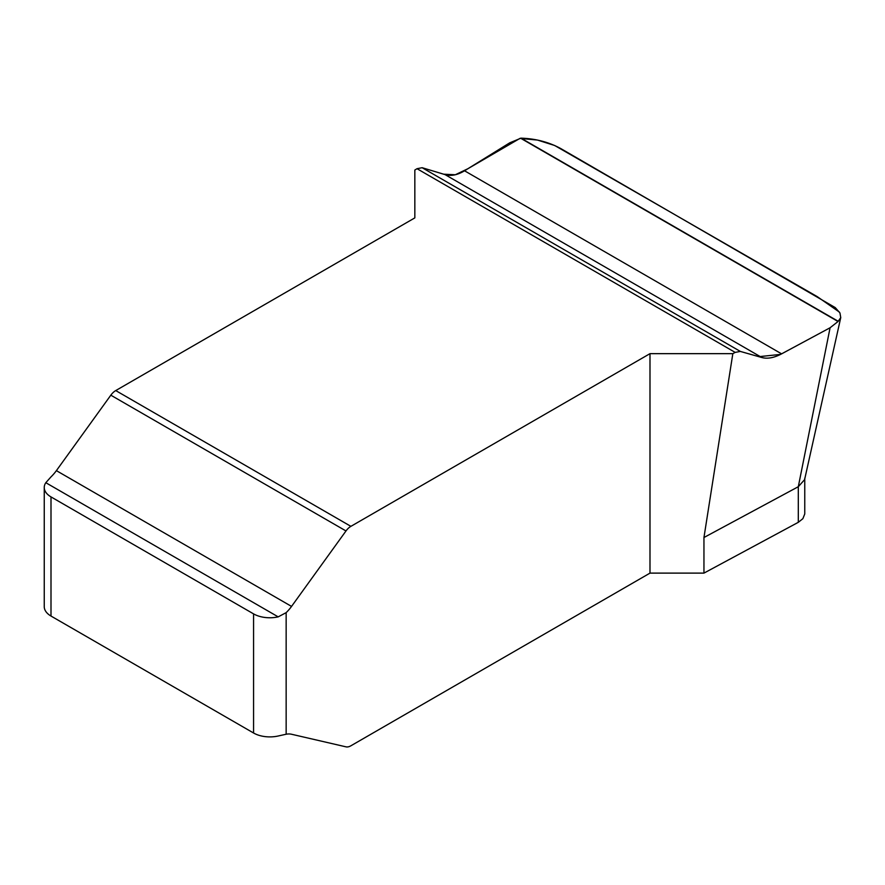 <?xml version="1.0" encoding="UTF-8"?>
<svg xmlns="http://www.w3.org/2000/svg" width="885" height="885" viewBox="0 0 885 885"><rect width="100%" height="100%" fill="white"/><g stroke="black" fill="none" stroke-linecap="round" stroke-linejoin="round"><path stroke-width="1.33" d="M50.998 496.916L50.998 616.048L253.575 733.001A23.032 13.297 180 0 0 278.189 735.999L286.154 734.229A29.493 17.025 -60 0 1 291.541 734.251L345.991 746.84A12.091 6.98 -60 0 0 350.891 745.789L649.988 573.115L649.988 353.657L350.891 526.343A12.091 6.98 120 0 0 345.991 530.956L291.541 606.413A29.493 17.025 -60 0 1 286.154 612.641L278.189 616.867A23.032 13.297 180 0 1 253.575 613.88L50.998 496.916A23.032 13.297 180 0 1 44.25 487.513A23.032 13.297 180 0 1 45.81 482.701L50.998 476.882A29.493 17.025 120 0 0 56.386 470.643L110.824 395.186A12.091 6.98 -60 0 1 115.736 390.573L414.833 217.887L414.833 170.053L417.012 168.703L735.181 352.396L740.358 351.433L761.896 357.54C767.549 359.044 774.121 357.817 781.61 353.856L830.086 327.76L838.04 321.509L840.75 317.615L839.942 312.958L835.263 307.604L560.736 148.547C548.844 142.098 535.602 138.635 521.011 138.16L509.749 142.817L464.548 170.794C457.545 175.042 451.051 176.314 445.044 174.611L422.134 167.707L417.012 168.703M649.988 573.115L703.951 573.115L798.303 522.316L798.303 486.717L703.951 537.516L732.835 353.657L735.181 352.396M840.75 317.615L804.598 479.637L798.303 486.717L830.086 327.76L780.57 354.398L758.876 356.677L740.358 351.433L422.134 167.707L443.706 174.201L455.321 174.754L467.944 168.692L519.96 138.392L537.516 140.073L554.674 145.494L817.242 296.63L839.467 312.151M732.835 353.657L649.988 353.657M703.951 573.115L703.951 537.516M798.303 522.316L802.861 518.687L804.764 513.942L804.764 478.132M50.998 616.048A23.032 13.297 180 0 1 44.25 606.645L44.25 487.513M253.575 733.001L253.575 613.88M286.154 734.229L286.154 612.641M110.824 395.186L345.991 530.956M56.386 470.643L291.541 606.413M115.736 390.573L350.891 526.343M45.81 482.701L278.189 616.867M521.011 138.16L838.239 321.31M520.579 138.215L838.04 321.509M422.134 167.707L740.358 351.433M445.044 174.611L761.896 357.54M464.548 170.794L781.61 353.856"/></g></svg>
